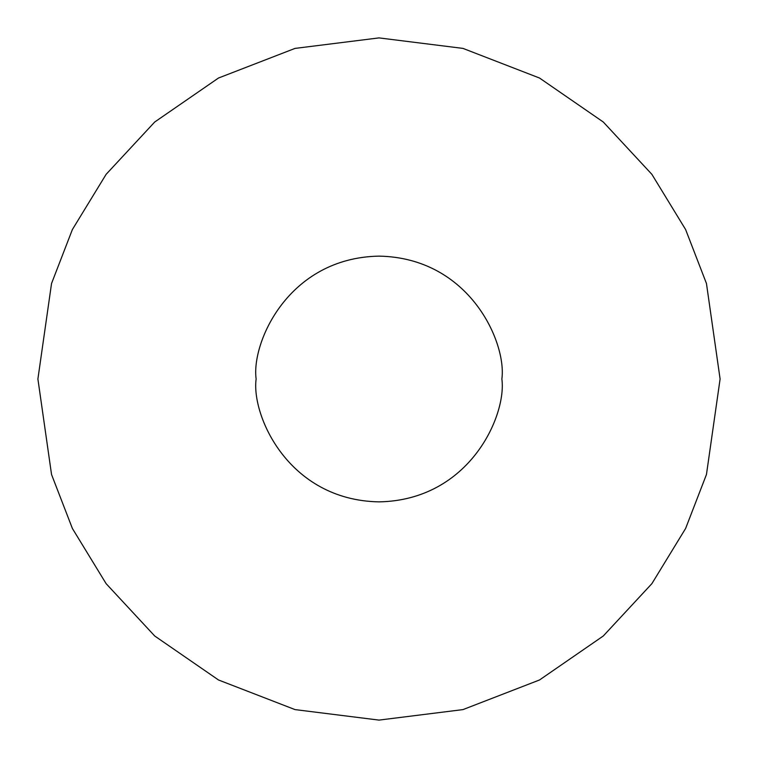 <?xml version="1.0" encoding="UTF-8"?>
<svg xmlns="http://www.w3.org/2000/svg" width="758" height="758" viewBox="0 0 758 758"><rect width="100%" height="100%" fill="white"/><g stroke="black" fill="none" stroke-linecap="round" stroke-linejoin="round"><path stroke-width="1.14" d="M37.9 379L51.544 474.508L72.389 528.468L106.12 583.66L154.717 635.99L218.484 679.973L295.033 709.602L379 720.1L462.967 709.602L539.516 679.973L603.283 635.99L651.88 583.66L685.611 528.468L706.456 474.508L720.1 379L706.456 283.492L685.611 229.532L651.88 174.34L603.283 122.01L539.516 78.027L462.967 48.398L379 37.9L295.033 48.398L218.484 78.027L154.717 122.01L106.12 174.34L72.389 229.532L51.544 283.492L37.9 379L51.544 283.492L72.389 229.532L106.12 174.34L154.717 122.01L218.484 78.027L295.033 48.398L379 37.9L462.967 48.398L539.516 78.027L603.283 122.01L651.88 174.34L685.611 229.532L706.456 283.492L720.1 379L706.456 474.508L685.611 528.468L651.88 583.66L603.283 635.99L539.516 679.973L462.967 709.602L379 720.1L295.033 709.602L218.484 679.973L154.717 635.99L106.12 583.66L72.389 528.468L51.544 474.508L37.9 379M501.872 379C506.808 414.939 469.951 500.195 379 501.872C288.049 500.195 251.192 414.939 256.128 379C251.192 343.061 288.049 257.805 379 256.128C469.951 257.805 506.808 343.061 501.872 379C506.808 343.061 469.951 257.805 379 256.128C288.049 257.805 251.192 343.061 256.128 379C251.192 414.939 288.049 500.195 379 501.872C469.951 500.195 506.808 414.939 501.872 379"/></g></svg>
